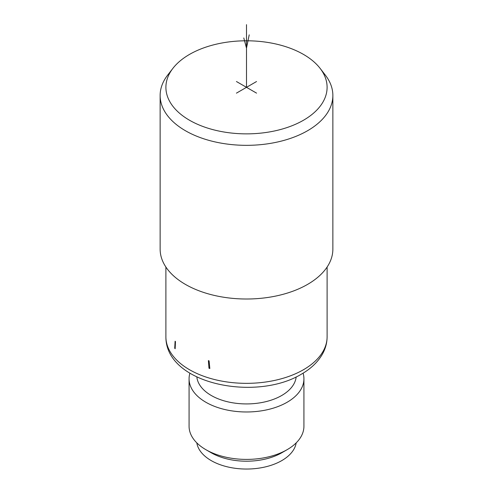 <?xml version="1.0" encoding="UTF-8"?>
<svg xmlns="http://www.w3.org/2000/svg" width="493" height="493" viewBox="0 0 493 493"><rect width="100%" height="100%" fill="white"/><g stroke="black" fill="none" stroke-linecap="round" stroke-linejoin="round"><path stroke-width="0.74" d="M303.497 120.237A80.606 46.539 0 0 0 320.08 68.33A80.606 46.539 0 0 0 189.503 54.421A80.606 46.539 0 0 0 172.92 68.33A80.606 46.539 0 0 0 200.793 125.66A80.606 46.539 0 0 0 303.497 120.237M172.92 68.33L167.663 75.115A86.361 49.861 0 0 0 160.139 95.469A86.361 49.861 0 0 0 185.436 130.731A86.361 49.861 0 0 0 307.564 130.731A86.361 49.861 0 0 0 332.861 95.469A86.361 49.861 0 0 0 325.337 75.115L320.08 68.33M160.139 95.469L160.139 249.15A86.361 49.861 0 0 0 185.436 284.406A86.361 49.861 0 0 0 307.564 284.406A86.361 49.861 0 0 0 332.861 249.15L332.861 95.469M209.833 368.517L209.087 360.858L208.385 360.617L208.983 368.265A80.606 46.539 0 0 0 209.833 368.517M175.101 341.236L175.477 341.618L175.157 348.736A80.606 46.539 0 0 1 174.719 348.249L175.101 341.236M296.164 376.929A49.756 28.723 0 0 1 281.682 395.515A49.756 28.723 180 0 1 228.851 402.06A49.756 28.723 180 0 1 196.836 376.929M189.91 373.17A57.428 33.154 0 0 0 189.072 378.821A57.428 33.154 0 0 0 224.525 409.455A57.428 33.154 0 0 0 287.111 402.263A57.428 33.154 0 0 0 303.928 378.821A57.428 33.154 0 0 0 303.09 373.17M189.072 378.821L189.072 426.248A57.428 33.154 0 0 0 205.889 449.69A57.428 33.154 0 0 0 287.111 449.69L287.111 449.69A57.428 33.154 0 0 0 303.928 426.248L303.928 378.821M281.786 452.765L287.111 449.69L281.78 452.765A49.898 28.81 0 0 0 281.786 452.765A49.898 28.81 180 0 1 211.214 452.765L205.889 449.69M196.812 442.874A49.898 28.81 0 0 0 229.541 467.327A49.898 28.81 0 0 0 281.78 460.604A49.898 28.81 0 0 0 296.188 442.874M174.719 348.249L175.206 347.694M209.722 367.377L208.983 368.265M246.5 87.329L246.5 24.65M243.788 37.967L246.5 48.154L249.211 34.837M256.557 93.134L236.443 81.524M236.43 93.146L256.545 81.53M327.105 336.811C327.062 343.091 325.392 349.056 322.095 354.701C317.492 362.41 310.627 368.875 301.506 374.107C255.855 401.918 165.556 384.133 165.894 336.811A80.606 46.539 0 0 0 215.657 379.801A80.606 46.539 0 0 0 303.497 369.713A80.606 46.539 0 0 0 327.105 336.811L327.105 267.052M165.894 336.811L165.894 267.052"/></g></svg>
